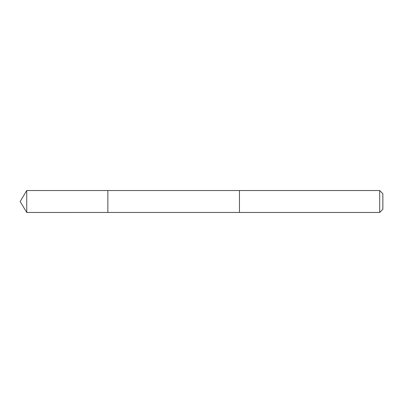 <?xml version="1.0" encoding="UTF-8"?>
<svg xmlns="http://www.w3.org/2000/svg" width="403" height="403" viewBox="0 0 403 403"><rect width="100%" height="100%" fill="white"/><g stroke="black" fill="none" stroke-linecap="round" stroke-linejoin="round"><path stroke-width="0.3" stroke-dasharray="2.02 1.51" d="M107.873 196.654L107.873 212.462L107.873 196.654M26.739 212.467L26.739 190.533M239.458 196.654L239.458 212.467L239.458 196.654M379.686 212.467L379.686 190.533M382.85 209.298L382.85 193.702"/><path stroke-width="0.6" d="M107.873 212.462L107.873 190.538L26.739 190.533L26.739 212.467L107.873 212.462L107.873 190.538L239.458 190.538L239.458 212.462L26.739 212.467L20.15 201.5L26.739 212.467M239.458 206.346L239.458 212.467L379.686 212.467L379.686 190.533L239.458 190.533L239.458 206.346M379.686 190.533L382.85 193.702L382.85 209.298L379.686 212.467M20.15 201.5L26.739 190.533"/></g></svg>
